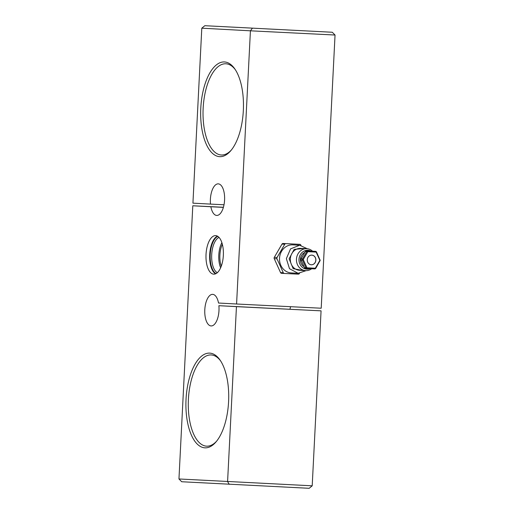 <?xml version="1.0" encoding="UTF-8"?>
<svg xmlns="http://www.w3.org/2000/svg" width="514" height="514" viewBox="0 0 514 514"><rect width="100%" height="100%" fill="white"/><g stroke="black" fill="none" stroke-linecap="round" stroke-linejoin="round"><path stroke-width="0.77" d="M215.668 235.624A19.294 8.667 92.8 0 1 223.346 255.342A19.294 8.667 92.8 0 1 213.728 274.161A19.294 8.667 92.8 0 1 213.715 274.161A19.294 8.667 92.8 0 1 206.03 254.443A19.294 8.667 92.8 0 1 215.649 235.624A19.294 8.667 92.8 0 1 215.668 235.624M235.348 69.724A45.662 20.515 -87.2 0 0 225.903 63.781A45.662 20.515 -87.2 0 0 203.146 108.281A45.662 20.515 -87.2 0 0 221.361 154.997A45.662 20.515 -87.2 0 0 231.351 150.017M220.602 360.892A45.662 20.515 -87.2 0 0 211.151 354.949A45.662 20.515 -87.2 0 0 188.394 399.449A45.662 20.515 -87.2 0 0 206.609 446.165A45.662 20.515 -87.2 0 0 216.606 441.192M186.036 399.327A47.416 21.305 92.8 0 1 198.77 358.875A47.416 21.305 92.8 0 1 220.056 360.076A47.416 21.305 92.8 0 1 228.589 401.633A47.416 21.305 92.8 0 1 215.976 441.944A47.416 21.305 92.8 0 1 194.645 440.98A47.416 21.305 92.8 0 1 186.036 399.327M200.788 108.158A47.416 21.305 92.8 0 1 213.516 67.7A47.416 21.305 92.8 0 1 234.802 68.908A47.416 21.305 92.8 0 1 243.34 110.459A47.416 21.305 92.8 0 1 230.728 150.775A47.416 21.305 92.8 0 1 209.397 149.812A47.416 21.305 92.8 0 1 200.788 108.158M236.581 304.005L321.205 308.22L335.044 35.029L250.421 30.814L236.581 304.005L218.521 303.029A15.806 7.1 -87.2 0 0 212.674 294.361A15.806 7.1 -87.2 0 0 204.797 309.762A15.806 7.1 -87.2 0 0 211.106 325.934A15.806 7.1 -87.2 0 0 218.983 310.527A15.806 7.1 -87.2 0 0 218.887 305.689L321.07 310.848L312.204 485.814A591.486 188.657 -38.9 0 1 309.177 488.3L181.718 481.746A591.486 187.192 44.7 0 1 178.956 478.971L192.795 205.78L210.862 206.756A15.806 7.1 -87.2 0 0 216.702 215.43A15.806 7.1 -87.2 0 0 224.579 200.023A15.806 7.1 -87.2 0 0 218.277 183.858A15.806 7.1 -87.2 0 0 210.393 199.259A15.806 7.1 -87.2 0 0 210.489 204.103L224.008 204.771M290.59 306.729A15.806 7.1 -87.2 0 0 289.992 309.229M178.956 478.971L312.204 485.814M218.887 305.689L236.446 306.64L227.586 481.605A591.441 187.18 44.7 0 1 229.257 484.323M252.361 28.276A591.486 188.657 141.1 0 1 250.421 30.814L201.796 28.186A591.441 188.638 141.1 0 1 204.823 25.7L332.282 32.254L204.823 25.7M210.489 204.103L192.93 203.152L201.796 28.186M223.378 207.38L210.862 206.756M223.41 207.27L192.795 205.78M236.446 306.64L321.07 310.848M335.044 35.029A591.441 187.18 -135.3 0 0 332.282 32.254M219.067 237.442A18.003 8.089 -87.2 0 0 211.704 254.745A18.003 8.089 -87.2 0 0 217.313 272.696M315.005 268.212L314.652 268.899L306.961 268.514A1.317 1.176 -86.9 0 1 305.978 267.807L302.508 260.161L301.056 260.084A1.317 1.176 -86.9 0 1 301.12 258.767L303.421 259.242A0.617 0.546 93.1 0 0 303.388 259.853L306.852 267.498A0.617 0.546 93.1 0 0 307.314 267.833L315.005 268.212A0.617 0.546 93.1 0 0 315.493 267.929L319.714 260.669A0.617 0.546 93.1 0 0 319.747 260.052L319.997 259.711M304.802 252.432A7.903 7.061 93.1 0 0 300.382 259.377A7.903 7.061 93.1 0 0 304.063 266.721M311.028 251.128A9.458 8.449 93.1 0 0 298.994 259.313A9.458 8.449 93.1 0 0 310.077 268.668M311.651 268.751A10.974 9.805 -86.9 0 1 305.657 270.627A10.974 9.805 -86.9 0 1 296.456 259.178A10.974 9.805 -86.9 0 1 306.845 248.705A10.974 9.805 -86.9 0 1 312.589 251.205M303.922 248.545L294.162 249.348L289.125 258.786L293.153 268.649L302.733 270.467M306.132 270.64L298.133 273.3L289.504 268.726L286.356 258.645L290.545 248.885L299.649 245.236L307.321 248.744M298.133 273.3L291.303 272.928A14.051 12.554 -86.9 0 1 279.526 258.272A14.051 12.554 -86.9 0 1 292.826 244.87L299.649 245.236M276.988 258.805L274.232 258.658A1.317 1.176 -86.9 0 1 274.296 257.341L277.059 257.495A1.317 1.176 93.1 0 0 276.988 258.805L283.31 272.748A1.317 1.176 93.1 0 0 284.293 273.461L298.319 274.155A1.317 1.176 93.1 0 0 299.373 273.551L299.527 273.287M315.879 260.168A4.832 4.318 93.1 0 0 311.831 255.13A4.832 4.318 93.1 0 0 307.256 259.737A4.832 4.318 93.1 0 0 311.304 264.774A4.832 4.318 93.1 0 0 315.879 260.168M311.792 255.13A4.832 4.318 -86.9 0 1 315.795 260.168A4.832 4.318 -86.9 0 1 311.266 264.774M284.293 273.461A1.317 1.176 93.1 0 0 284.3 273.461L281.537 273.307A1.317 1.176 -86.9 0 1 280.554 272.6L283.31 272.748M274.232 258.658L280.554 272.6M300.973 245.39L300.818 245.049A1.317 1.176 93.1 0 0 299.835 244.336L285.81 243.642A1.317 1.176 93.1 0 0 284.756 244.246L282 244.099L274.296 257.341M284.756 244.246L277.059 257.495M282 244.099A1.317 1.176 -86.9 0 1 283.053 243.488L285.81 243.642M297.073 244.189A1.317 1.176 -86.9 0 1 297.079 244.189L299.835 244.336A1.317 1.176 93.1 0 0 299.829 244.336L283.053 243.488M307.314 267.833L306.961 268.514L305.502 268.436A1.317 1.176 -86.9 0 1 304.519 267.73L306.852 267.498M301.056 260.084L304.519 267.73M303.388 259.853L302.508 260.161A1.317 1.176 -86.9 0 1 302.579 258.844L306.8 251.584L305.342 251.507L301.12 258.767M305.342 251.507A1.317 1.176 -86.9 0 1 306.395 250.896L307.854 250.973L308.13 251.693A0.617 0.546 93.1 0 0 307.642 251.976L303.421 259.242M307.642 251.976L306.8 251.584A1.317 1.176 -86.9 0 1 307.854 250.973L314.086 251.282A1.317 1.176 -86.9 0 1 314.093 251.282L306.395 250.896M217.461 236.151A19.294 8.667 -87.2 0 0 209.693 254.642A19.294 8.667 -87.2 0 0 215.584 273.821M216.002 273.621A19.095 8.577 92.8 0 1 210.22 254.674A19.095 8.577 92.8 0 1 217.852 236.395M221.881 242.659A17.206 7.729 -87.2 0 0 220.628 267.781M221.258 266.226A16.332 7.337 92.8 0 1 222.35 244.272M319.714 260.669L319.926 261.028M306.845 248.705L300.735 248.378A10.974 9.805 93.1 0 0 290.346 258.85A10.974 9.805 93.1 0 0 299.546 270.293L305.657 270.627M319.747 260.052L316.283 252.406A0.617 0.546 93.1 0 0 315.821 252.078L308.13 251.693M314.652 268.899L315.705 268.289A1.317 1.176 -86.9 0 1 314.652 268.899L305.502 268.436M315.493 267.929L315.789 268.269L320.19 260.38L316.528 252.066A1.317 1.176 -86.9 0 0 315.545 251.359L315.821 252.078M284.287 273.461L281.537 273.307M316.283 252.406L316.605 252.098L315.545 251.359L314.086 251.282"/></g></svg>
